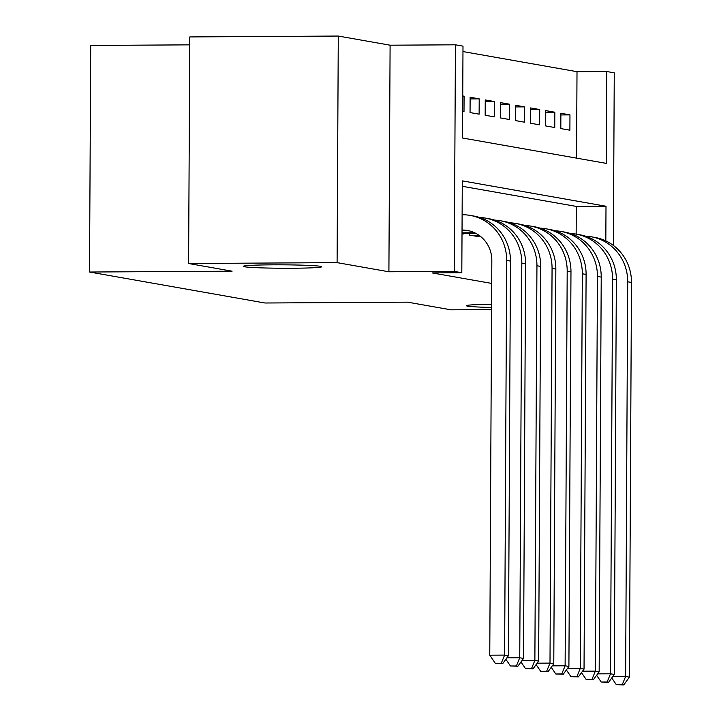 <?xml version="1.0" encoding="UTF-8"?>
<svg xmlns="http://www.w3.org/2000/svg" width="721" height="721" viewBox="0 0 721 721"><rect width="100%" height="100%" fill="white"/><g stroke="black" fill="none" stroke-linecap="round" stroke-linejoin="round"><path stroke-width="1.08" d="M272.826 264.832A39.231 1.712 0.3 0 1 321.737 266.752A39.231 1.712 0.3 0 1 292.194 268.248A39.231 1.712 0.3 0 1 243.283 266.337A39.231 1.712 0.3 0 1 272.826 264.832M576.548 158.133L577.007 71.685L606.703 71.514L614.265 72.848L613.364 245.437M189.74 44.855L90.711 45.441L89.521 272.024L264.995 303L407.554 302.162L451.049 309.832L491.578 309.597M89.521 272.024L232.081 271.186L188.596 263.507L189.785 36.924L338.284 36.05L337.095 262.633L388.907 271.781L454.248 271.393L455.438 44.81L462.999 46.144L462.522 138.008L606.226 163.37L606.703 71.514M388.907 271.781L390.097 45.198L338.284 36.05M390.097 45.198L455.438 44.81M577.007 71.685L462.972 51.561M188.596 263.507L337.095 262.633M469.416 233.46L469.407 235.046L478.483 236.65L478.483 236.173M462.017 233.748L463.351 233.983L463.36 233.496M462.738 96.199L464.081 96.19L462.738 95.956M470.119 98.921L479.204 98.867L470.128 97.263L470.047 112.575L479.123 114.17L479.204 98.867M485.242 101.589L494.327 101.535L485.251 99.931L485.17 115.243L494.245 116.847L494.327 101.535M500.374 104.257L509.459 104.203L500.383 102.598L500.302 117.911L509.377 119.515L509.459 104.203M515.497 106.924L524.582 106.87L515.506 105.275L515.425 120.578L524.5 122.182L524.582 106.87M530.629 109.601L539.714 109.547L530.638 107.943L530.557 123.255L539.632 124.85L539.714 109.547M545.752 112.269L554.837 112.215L545.761 110.61L545.68 125.923L554.755 127.527L554.837 112.215M462.657 111.268L464 111.503L464.081 96.19M560.812 128.59L569.887 130.195L569.969 114.882L560.884 113.278L560.812 128.59M605.82 240.895L606 206.242L462.296 180.872L461.81 272.727L432.113 272.908L491.713 283.425M576.151 234.118L576.295 206.413L462.269 186.288M491.587 307.452A39.231 1.712 0.3 0 1 466.406 305.722A39.231 1.712 0.3 0 1 491.605 304.253M461.81 272.727L454.248 271.393M576.295 206.413L606 206.242M560.875 114.936L569.969 114.882M462.035 230.747L466.072 230.72A30.652 29.669 100 0 1 469.344 230.891M462.035 230.053L462.296 230.053A30.652 29.669 100 0 1 467.46 230.495A30.652 29.669 100 0 1 491.83 260.497L489.766 655.191L504.619 655.101L506.683 260.416A45.973 44.504 -80 0 0 470.128 215.399A45.973 44.504 -80 0 0 462.368 214.75L462.116 214.75M501.257 663.284L495.318 663.32L502.771 663.554L501.257 663.284L504.619 655.101L508.395 655.768L510.468 261.083A45.973 44.504 -80 0 0 473.904 216.066L470.128 215.399M508.395 655.768L502.771 663.554M495.318 663.32L489.766 655.191M462.017 233.505L475.968 233.424M462.026 232.82L474.598 232.739M516.38 665.961L510.441 665.988L517.894 666.222L516.38 665.961L519.742 657.768L521.815 263.084A45.973 44.504 -80 0 0 485.251 218.075A45.973 44.504 -80 0 0 479.51 217.454M506.899 657.84L519.742 657.768L523.527 658.435L525.591 263.751A45.973 44.504 -80 0 0 489.036 218.742L485.251 218.075M523.527 658.435L517.894 666.222M510.441 665.988L505.863 659.273M475.833 236.182L480.186 236.155M472.057 235.515L479.276 235.47M531.512 668.628L525.564 668.664L533.017 668.89L531.512 668.628L534.874 660.436L536.938 265.752A45.973 44.504 -80 0 0 500.374 220.743A45.973 44.504 -80 0 0 494.642 220.121M522.022 660.517L534.874 660.436L538.65 661.103L540.723 266.419A45.973 44.504 -80 0 0 504.159 221.41L500.374 220.743M538.65 661.103L533.017 668.89M525.564 668.664L520.986 661.95M546.635 671.296L540.696 671.332L548.149 671.566L546.635 671.296L549.997 663.113L552.061 268.419A45.973 44.504 -80 0 0 515.506 223.411A45.973 44.504 -80 0 0 509.765 222.789M537.145 663.185L549.997 663.113L553.782 663.78L555.846 269.095A45.973 44.504 -80 0 0 519.282 224.078L515.506 223.411M553.782 663.78L548.149 671.566M540.696 671.332L536.118 664.618M561.758 673.964L555.819 674L563.272 674.234L561.758 673.964L565.12 665.78L567.193 271.096A45.973 44.504 -80 0 0 530.629 226.079A45.973 44.504 -80 0 0 524.888 225.466M552.277 665.853L565.12 665.78L568.905 666.447L570.969 271.763A45.973 44.504 -80 0 0 534.414 226.745L530.629 226.079M568.905 666.447L563.272 674.234M555.819 674L551.241 667.285M576.89 676.64L570.951 676.677L578.404 676.902L576.89 676.64L580.252 668.448L582.316 273.764A45.973 44.504 -80 0 0 545.761 228.755A45.973 44.504 -80 0 0 540.02 228.133M567.4 668.529L580.252 668.448L584.037 669.115L586.101 274.431A45.973 44.504 -80 0 0 549.537 229.422L545.761 228.755M584.037 669.115L578.404 676.902M570.951 676.677L566.373 669.953M592.013 679.308L586.074 679.344L593.527 679.579L592.013 679.308L595.375 671.116L597.448 276.431A45.973 44.504 -80 0 0 560.884 231.423A45.973 44.504 -80 0 0 555.143 230.801M582.532 671.197L595.375 671.116L599.16 671.792L601.224 277.098A45.973 44.504 -80 0 0 564.669 232.09L560.884 231.423M599.16 671.792L593.527 679.579M586.074 679.344L581.496 672.63M607.145 681.976L601.206 682.012L608.659 682.246L607.145 681.976L610.507 673.793L612.571 279.108A45.973 44.504 -80 0 0 576.016 234.091A45.973 44.504 -80 0 0 570.275 233.469M597.655 673.865L610.507 673.793L614.283 674.459L616.356 279.775A45.973 44.504 -80 0 0 579.792 234.758L576.016 234.091M614.283 674.459L608.659 682.246M601.206 682.012L596.618 675.298M622.268 684.644L616.329 684.68L623.782 684.914L622.268 684.644L625.63 676.46L627.703 281.776A45.973 44.504 -80 0 0 591.139 236.758A45.973 44.504 -80 0 0 585.398 236.146M612.787 676.532L625.63 676.46L629.415 677.127L631.479 282.443A45.973 44.504 -80 0 0 594.924 237.434L591.139 236.758M629.415 677.127L623.782 684.914M616.329 684.68L611.75 677.965M462.296 230.053L466.072 230.72M506.683 260.416L510.468 261.083M521.815 263.084L525.591 263.751M536.938 265.752L540.723 266.419M552.061 268.419L555.846 269.095M567.193 271.096L570.969 271.763M582.316 273.764L586.101 274.431M597.448 276.431L601.224 277.098M612.571 279.108L616.356 279.775M627.703 281.776L631.479 282.443"/></g></svg>

